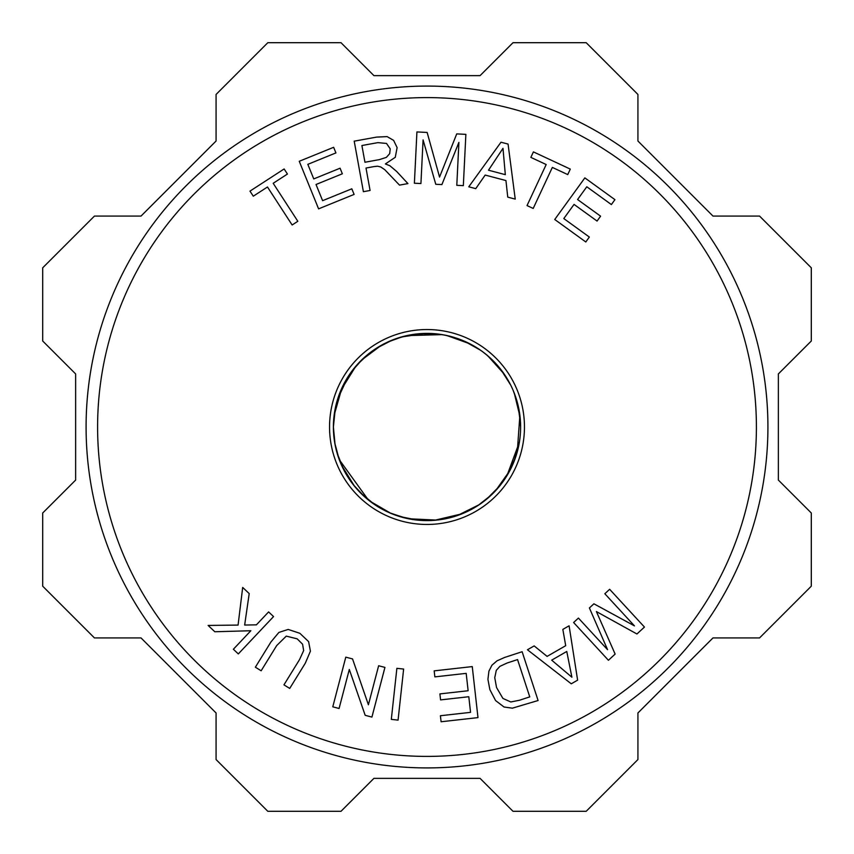 <?xml version="1.0" encoding="UTF-8"?>
<svg xmlns="http://www.w3.org/2000/svg" width="854" height="854" viewBox="0 0 854 854"><rect width="100%" height="100%" fill="white"/><g stroke="black" fill="none" stroke-linecap="round" stroke-linejoin="round"><path stroke-width="1.28" d="M520.62 427A93.62 93.62 0 0 0 342.305 387.129A93.62 93.62 0 0 0 406.568 518.357A93.62 93.62 0 0 0 520.62 427M333.647 420.051L333.391 427L335.088 444.753M341.493 465.11L354.549 486.278M369.761 501.084L391.047 513.435M411.681 519.349L436.693 520.118M457.285 515.581L479.34 504.618M495.651 490.655L509.838 470.597M517.278 451.766L519.883 415.29M337.17 453.346L344.173 470.629M360.377 492.769L374.789 504.703M399.491 516.478L417.723 520.15M445.18 518.837L463.103 513.371M486.524 499.259L499.697 485.979M513.649 462.43L518.613 446.226M520.065 416.901L514.247 393.064M504.308 374.212L487.751 355.776M470.074 343.884L446.749 335.494M425.548 333.391L401.038 337.052M381.364 345.262L361.52 360.1M348.08 376.646L337.629 399.128M334.757 442.938L339.102 459.196M353.353 484.794L364.85 496.996M389.413 512.731L405.436 518.09M434.729 520.289L451.168 517.439M477.834 505.611L491.135 495.192M509.005 472.155L515.784 456.655M520.566 424.064L517.994 405.02M510.671 385.015L500.668 369.248L490.826 358.52M480.781 350.375L464.512 341.237M438.059 334.042L419.389 333.7M392.691 339.903L376.091 348.443M355.52 366.547L342.155 387.428M335.408 407.636L333.391 427L333.711 434.803M402.832 336.561L387.043 342.347M362.865 358.808L351.699 371.383M338.205 397.345L334.341 413.699M343.287 468.889L346.233 474.322M373.155 503.572L378.503 507.062M415.791 519.937L421.801 520.46M461.213 514.129L467.213 511.535M498.394 487.538L502.44 482.414M518.559 446.471L518.698 445.82M516.862 400.761L513.329 390.812M493.697 361.317L485.883 354.229M454.616 337.554L444.368 335.014M408.938 335.152L398.711 337.768M367.572 354.677L359.812 361.829M340.394 391.474L336.946 401.444M339.294 459.73L368.352 499.964M408.458 518.752L435.604 520.043L462.057 513.798M500.946 484.399L507.062 475.454L519.381 442.18M518.826 408.788L515.635 396.864M469.519 343.607L450.485 336.38M426.295 333.391L419.944 333.658M419.229 333.711L411.681 334.651M378.898 346.692L368.843 353.652M345.667 380.649L341.226 389.509M333.434 424.075L333.412 424.662M335.184 445.254L336.593 451.264M354.773 486.545L363.377 495.672M391.559 513.638L407.764 518.624M437.173 520.054L448.916 518.015M479.318 504.618L490.303 495.96M520.609 426.851L519.157 410.571M507.852 379.816L503.049 372.408M482.296 351.464L476.82 347.749M473.692 345.859L469.23 343.457M442.169 334.619L406.696 335.643L393.897 339.433M355.969 366.014L341.579 389.114L334.127 415.279M487.399 355.488L482.478 351.602M446.311 335.408L439.276 334.202M396.277 338.579L388.837 341.525M369.109 353.439L356.908 364.946M337.511 399.533L335.857 405.661M456.495 338.163L452.396 336.903M410.891 334.789L406.675 335.622M341.162 389.659L337.501 399.544M423.338 333.466L414.798 334.192M379.464 346.361L370.679 352.222M346.927 378.514L341.974 387.833M333.508 422.239L333.391 426.274M524.463 427A97.463 97.463 0 0 0 378.269 342.603A97.463 97.463 0 0 0 378.269 511.397A97.463 97.463 0 0 0 524.463 427M97.602 427A329.398 329.398 0 0 0 591.705 712.268A329.398 329.398 0 0 0 591.705 141.732A329.398 329.398 0 0 0 97.602 427M352.542 658.914L368.405 704.785L378.632 665.757L384.94 667.401L371.917 717.082L365.181 715.31L349.307 669.472L339.081 708.478L332.782 706.824L345.795 657.153L352.542 658.914M547.104 656.395L565.711 645.688L562.839 629.398L569.095 625.801L577.614 680.147L571.273 683.798L527.441 649.766L534.156 645.912L547.104 656.395M505.942 180.557L485.179 175.059L475.753 188.649L468.771 186.802L500.988 142.212L508.066 144.08L515.229 199.11L507.746 197.125L505.942 180.557M287.435 174.045L273.184 183.29L297.832 221.293L292.132 224.986L267.483 186.994L253.286 196.196L249.987 191.115L284.136 168.964L287.435 174.045M435.764 184.283L423.082 139.885L420.926 183.546L414.393 183.226L416.923 131.932L427.139 132.445L439.554 177.066L456.73 133.897L465.868 134.356L463.338 185.638L456.794 185.318L458.908 142.394L441.892 184.581L435.764 184.283M593.904 603.799L634.458 625.886L604.835 593.733L609.649 589.303L644.45 627.06L636.935 633.988L596.391 611.56L615.136 654.079L608.422 660.27L573.61 622.513L578.425 618.072L607.557 649.68L589.399 607.963L593.904 603.799M398.071 720.114L391.313 719.378L396.875 668.33L403.632 669.066L398.071 720.114M297.16 638.835L286.282 636.123L276.707 645.56L261.143 670.785L255.367 667.209L270.942 641.962L278.895 632.419L288.193 629.43L299.871 633.305L308.614 641.621L310.418 651.175L305.316 663.174L289.73 688.42L283.944 684.855L299.519 659.64L303.661 650.588L302.583 644.204L297.16 638.835M491.936 665.213L496.964 660.868L504.522 657.484L522.125 651.719L538.095 700.526L512.368 708.169L504.063 707.016L495.576 700.547L489.854 689.594L487.922 679.314L488.926 671.095L491.936 665.213M567.739 174.59L552.346 167.405L533.195 208.451L527.035 205.579L546.186 164.534L530.857 157.382L533.419 151.884L570.301 169.103L567.739 174.59M322.609 200.679L351.816 188.809L354.1 194.413L318.595 208.856L299.252 161.289L333.647 147.304L335.932 152.909L307.824 164.342L313.76 178.913L340.073 168.206L342.337 173.789L316.023 184.496L322.609 200.679M373.753 166.626L366.003 168.046L370.081 190.474L363.398 191.691L354.207 141.166L376.603 137.099L387.129 136.608L393.619 140.376L397.11 147.603L395.274 157.307L385.378 163.947L389.862 165.729L396.63 171.44L407.924 183.589L399.512 185.126L384.823 169.743L380.799 166.989L377.521 166.199L373.753 166.626M563.8 218.56L589.335 237.049L585.791 241.96L554.737 219.489L584.851 177.888L614.933 199.655L611.379 204.565L586.805 186.78L577.582 199.516L600.597 216.179L597.063 221.058L574.048 204.405L563.8 218.56M466.188 673.368L434.857 676.88L434.184 670.86L472.262 666.59L477.984 717.616L441.091 721.758L440.408 715.737L470.554 712.353L468.803 696.725L440.579 699.896L439.906 693.907L468.131 690.737L466.188 673.368M244.66 625.043L256.403 624.85L268.615 611.912L273.558 616.577L238.309 653.918L233.366 649.254L250.852 630.732L214.824 631.757L208.12 625.427L238.074 625.085L242.685 587.435L249.208 593.583L244.66 625.043M571.892 677.211L566.768 651.463L551.684 660.153L571.892 677.211M502.985 148.318L488.499 170.213L505.322 174.664L502.985 148.318M519.499 700.237L529.758 696.875L517.556 659.587L507.137 663.003L499.868 666.376L496.302 670.337L494.754 677.66L496.537 687.513L502.921 698.433L510.82 701.967L519.499 700.237M377.895 142.629L361.904 145.532L364.946 162.249L379.315 159.634L386.318 157.403L389.691 153.656L390.214 148.863L386.52 143.44L377.895 142.629M86.094 427A340.906 340.906 0 0 1 597.458 131.762A340.906 340.906 0 0 1 597.458 722.238A340.906 340.906 0 0 1 86.094 427M637.927 94.452L637.927 141.027L712.973 216.073L759.548 216.073L811.3 267.814L811.3 341.002L778.357 373.935L778.357 480.065L811.3 512.998L811.3 586.186L759.548 637.927L712.973 637.927L637.927 712.973L637.927 759.548L586.186 811.3L512.998 811.3L480.065 778.357L373.935 778.357L341.002 811.3L267.814 811.3L216.073 759.548L216.073 712.973L141.027 637.927L94.452 637.927L42.7 586.186L42.7 512.998L75.643 480.065L75.643 373.935L42.7 341.002L42.7 267.814L94.452 216.073L141.027 216.073L216.073 141.027L216.073 94.452L267.814 42.7L341.002 42.7L373.935 75.643L480.065 75.643L512.998 42.7L586.186 42.7L637.927 94.452"/></g></svg>
